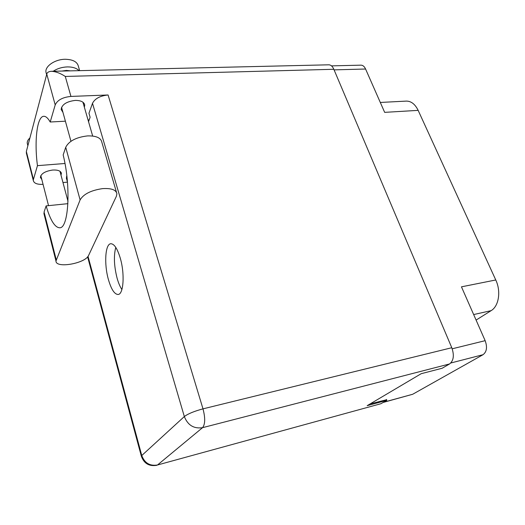 <?xml version="1.0" encoding="UTF-8"?>
<svg xmlns="http://www.w3.org/2000/svg" width="525" height="525" viewBox="0 0 525 525"><rect width="100%" height="100%" fill="white"/><g stroke="black" fill="none" stroke-linecap="round" stroke-linejoin="round"><path stroke-width="0.79" d="M386.59 399.728L370.158 403.902M383.434 402.275L412.683 394.268L483.039 354.697L450.798 362.998M452.202 348.797L485.152 340.673L461.455 286.834L495.764 279.976L418.149 110.362L384.661 112.357L365.584 69.018L334.084 69.871M380.303 102.454L406.337 101.102C411.18 101.089 415.117 104.18 418.149 110.362M495.764 279.976C501.191 291.322 498.835 306.187 491.124 310.649L476.09 320.086M331.492 65.874L361.01 65.159C362.88 65.205 364.409 66.491 365.584 69.018M412.683 394.268L383.073 402.478M485.152 340.673C487.476 347.143 486.773 351.816 483.039 354.697M116.484 192.321L101.83 142.17C100.866 137.773 96.082 135.686 87.478 135.909C76.164 137.268 68.913 141.061 65.723 147.289L80.108 199.907C83.541 194.079 91.022 190.326 102.552 188.626C111.293 188.088 116.078 189.807 116.904 193.784L116.406 196.225L88.646 255.321C85.647 263.392 55.657 268.774 55.978 261.01L80.108 199.907M27.523 144.329L27.228 143.174C27.097 141.435 27.989 139.696 29.912 137.957M46.417 73.861L45.944 72.122C44.933 66.137 55.178 59.246 65.238 59.272C72.975 59.483 77.372 61.871 78.428 66.452L79.649 70.645M53.209 71.262C57.304 68.558 62.042 67.108 67.417 66.905C72.719 66.892 76.597 68.138 79.039 70.658M41.823 179.537L40.379 177.378C41.075 173.611 45.183 171.163 52.697 170.034C57.914 169.792 60.821 170.92 61.412 173.407L60.998 175.166M62.954 112.376L61.156 109.476C61.897 104.514 66.596 101.489 75.259 100.406C80.87 100.4 84.033 101.948 84.735 105.053L84.368 107.231M108.445 279.681C111.307 289.446 114.522 294.374 118.099 294.479C123.572 294.459 124.943 273.755 120.245 258.044C117.344 248.548 114.201 243.777 110.814 243.731C105.171 243.895 103.989 264.298 108.445 279.681M121.892 289.531C120.061 286.801 118.479 283.08 117.141 278.355C114.043 266.188 113.59 255.872 115.769 247.4M70.396 70.862L66.38 70.422L62.029 71.059M44.166 214.535L44.08 212.008L46.121 205.898C50.321 220.218 54.823 227.502 59.614 227.765C68.598 228.762 71.21 186.854 63.164 154.947L65.723 147.289M46.771 74.13C47.171 72.404 48.713 71.459 51.397 71.308C55.67 71.492 60.296 73.205 65.284 76.44L70.941 96.423C62.678 97.243 57.435 100.078 55.204 104.921L46.771 74.13L26.348 151.469L26.617 154.081M26.348 151.469L33.423 179.432L37.452 165.657L64.969 163.492M33.423 179.432L33.305 180.515C33.981 183.337 37.229 184.61 43.057 184.334M62.974 182.543L67.456 182.142M66.537 178.697L66.806 175.698M70.941 96.423L108.084 94.986L202.998 408.857L451.782 347.721L333.834 69.28L65.284 76.44M451.782 347.721C454.401 355.261 453.666 360.675 449.577 363.95L202.545 427.672L157.5 464.986L380.947 403.712L386.813 400.312L386.485 399.459M386.813 400.312L367.159 405.674L421.201 373.695L442.162 368.248L449.577 363.95M51.397 71.308L328.808 64.811C330.855 64.87 332.528 66.36 333.834 69.28M380.947 403.712L157.5 464.986C149.868 466.233 144.624 463.076 141.77 455.523L184.334 416.555L92.498 103.3C94.959 98.556 100.157 95.78 108.084 94.986M88.535 121.669L90.116 117.265L88.961 113.275L92.498 103.3M65.395 121.196L50.21 122.003L55.204 104.921M89.165 119.923L88.049 119.982M50.21 122.003C47.998 118.158 45.885 116.255 43.87 116.294C37.012 116.143 34.178 141.028 37.452 165.657M67.909 203.661L46.121 205.898M491.124 310.649L473.662 314.56M66.498 176.564L67.174 179.058M88.023 256.338L141.77 455.523L141.402 456.435M202.998 408.857C194.217 411.219 187.996 413.779 184.334 416.555C187.806 425.23 193.876 428.938 202.545 427.672C205.236 424.325 205.387 418.051 202.998 408.857M44.08 212.008L56.221 259.711M27.228 143.174L27.871 145.694M45.944 72.122L46.633 74.648M61.412 173.407L61.208 172.646M84.735 105.053L84.4 103.911M70.954 141.278L61.55 107.303M48.543 205.649L40.812 175.619M68.007 201.383L59.962 171.275M92.676 136.034L82.917 102.191M66.321 177.883L67.449 182.077M87.603 256.843L141.323 456.14C144.007 463.562 149.212 466.607 156.936 465.281M33.305 180.515L26.283 152.775M43.883 213.426L55.978 261.01"/></g></svg>
